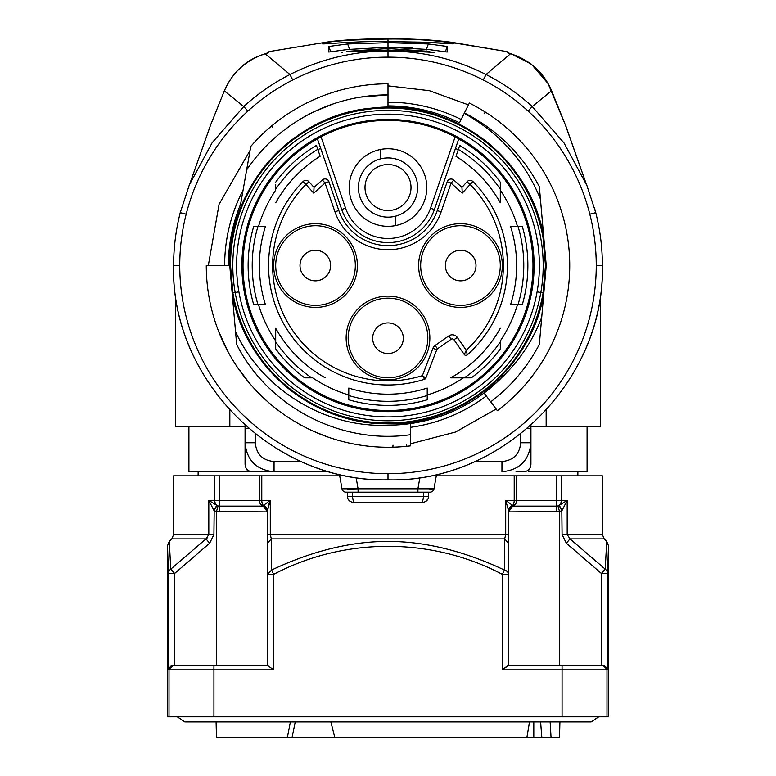 <?xml version="1.0" encoding="UTF-8"?>
<svg xmlns="http://www.w3.org/2000/svg" width="776" height="776" viewBox="0 0 776 776"><rect width="100%" height="100%" fill="white"/><g stroke="black" fill="none" stroke-linecap="round" stroke-linejoin="round"><path stroke-width="1.16" d="M339.713 475.843L173.611 475.843L173.611 534.567L208.812 534.567L206.009 538.893L171.816 538.893L169.275 541.435L167.48 545.761L167.48 716.782L608.52 716.782L608.52 545.761L606.725 541.435L605.212 569.138L570.001 538.893L566.344 543.219L601.39 573.464L605.212 569.138A6.121 5.558 1.1 0 1 607.521 573.464L601.39 573.464L601.39 665.74M504.187 668.33L505.603 667.215M506.835 666.332L507.64 665.866M566.344 543.219L562.076 534.567L602.389 534.567L602.389 475.843L436.287 475.843M267.536 665.352L267.536 543.21L267.536 574.347L271.619 570.02L271.319 538.893L267.536 543.219L267.536 510.424L270.29 500.345L268.418 505.428M267.536 510.424L263.394 505.457L270.29 500.345L261.784 500.345A6.121 3.608 90 0 0 263.394 505.457L263.345 506.127A6.121 6.111 -90 0 1 259.271 500.345L259.271 475.843M263.394 505.457A6.121 5.403 0 0 1 267.536 510.56L267.536 534.771M207.561 537.574L206.891 538.234M209.646 543.229L206.009 538.893L170.788 569.138L174.61 573.474L209.646 543.229L213.924 534.567L208.812 534.567L208.812 500.345L216.921 505.457L214.186 510.56A11.582 11.582 0 0 0 216.485 511.491L267.429 511.898L267.526 511.365M214.7 475.843L214.7 500.345L219.259 500.345L219.521 506.127A5.18 5.044 15.7 0 1 218.066 505.923A5.791 5.791 0 0 1 216.921 505.457A6.121 4.947 -90 0 1 214.7 500.345L208.812 500.345L213.924 510.424L216.746 505.38M267.536 537.04L267.536 543.113M169.013 716.782L169.013 669.824A4.084 4.084 -90 0 1 173.096 665.74L267.885 665.74L273.656 669.824L273.656 574.347L271.619 570.02C312.224 550.912 351.014 541.386 388 541.435C425.005 541.386 463.796 550.921 504.381 570.02L504.381 570.02A6.121 4.588 -0 0 1 508.464 574.347L502.344 574.347L504.381 570.02L504.681 538.893L271.319 538.893L270.29 534.567L508.464 534.567L508.464 543.229L504.681 538.893L505.709 534.567L505.709 500.345L512.606 505.457A6.121 5.403 0 0 0 508.464 510.56M508.464 542.87L508.464 540.794M508.464 538.709L508.464 537.884M508.464 543.229L508.464 665.74M514.216 475.843L514.216 500.345L516.729 500.345A6.121 6.111 -90 0 1 512.655 506.127L512.606 505.457A6.121 3.608 -90 0 0 514.216 500.345L505.709 500.345L508.464 510.424L508.464 534.567M508.464 510.424L512.548 505.38M512.606 505.923L508.571 511.898L559.515 511.491A11.582 11.582 0 0 0 561.814 510.56L559.079 505.457A5.791 5.791 0 0 1 557.934 505.923A5.17 5.034 -15.6 0 1 556.479 506.127L512.655 506.127L508.571 511.898L556.217 511.898L556.741 500.345L561.3 500.345A6.121 4.947 90 0 1 559.079 505.457L567.188 500.345L562.076 510.424L559.253 505.38M561.3 475.843L561.3 500.345L567.188 500.345L567.188 534.567L570.001 538.893L604.184 538.893L606.725 541.435M608.52 545.761L607.521 573.464L607.521 669.824L603.388 665.74L508.115 665.74L502.344 669.824L502.344 574.347C431.349 536.982 344.651 536.982 273.656 574.347L267.536 574.347M173.096 665.74L168.479 669.824L168.479 573.464A6.121 5.558 -1.1 0 1 170.788 569.138L169.275 541.435M170.487 666.322L171.641 665.856M174.61 665.74L174.61 573.474L168.479 573.464L167.48 545.761M516.04 471.76L524.45 471.76C528.534 470.916 530.697 468.384 530.929 464.155L530.929 442.776C529.213 460.41 519.551 470.072 501.946 471.76L501.946 461.555C513.372 460.469 519.629 454.202 520.715 442.776L530.929 442.776L530.929 464.155M188.917 426.839L188.917 471.76L259.96 471.76M229.841 410.184L229.841 426.839L245.071 426.839L245.071 464.155C245.303 468.374 247.466 470.916 251.55 471.76L274.054 471.76C256.42 470.043 246.758 460.381 245.071 442.776L245.071 428.381A20.419 20.419 0 0 1 245.284 425.432L245.071 428.381L245.071 425.238M247.234 469.674L247.234 471.76L329.722 471.76L274.054 471.76L274.054 461.555L301.369 461.555M528.766 469.674L528.766 471.76L587.083 471.76L587.083 426.839M530.929 425.238L530.929 428.381L530.726 425.423A20.419 20.419 44.9 0 1 530.929 428.381L530.929 442.776M530.929 426.839L600.352 426.839L600.352 294.861M175.648 294.861L175.648 426.839L229.841 426.839M565.995 126.692L585.754 182.535M546.158 426.839L546.158 410.184M243.121 329.17A158.246 158.246 0 0 0 388 423.774L388 423.774A158.246 158.246 0 0 0 543.84 293.008L543.035 293.338L545.47 265.537L543.035 237.728L543.84 238.067L546.246 265.537L543.84 238.057A158.246 158.246 0 0 0 388 107.292A158.246 158.246 0 0 1 543.84 238.057L540.416 198.976C525.197 161.689 499.792 133.142 464.223 113.325L469.364 103.043A181.72 181.72 0 0 1 497.368 410.669L484.272 393.296M186.182 214.166L180.245 212.653C175.851 229.987 173.64 247.583 173.62 265.47C170.274 378.028 271.464 482.391 388 479.83L388 479.83C500.568 483.186 604.921 381.996 602.38 265.47C602.36 247.583 600.149 229.987 595.755 212.653C600.149 229.987 602.36 247.593 602.38 265.47C605.425 379.949 502.353 482.905 388 479.83C273.501 482.856 170.594 379.891 173.62 265.47C173.64 247.583 175.851 229.987 180.245 212.653L189.305 184.998L212.168 142.687L243.771 106.545C257.729 93.799 273.123 83.129 289.952 74.535C320.76 58.966 353.449 51.129 388 51.032C422.561 51.129 455.24 58.966 486.048 74.535C502.877 83.129 518.271 93.799 532.229 106.545L563.997 142.929L586.898 185.512L595.755 212.653L589.808 214.166A208.249 208.249 79.6 0 1 596.249 265.47A208.24 208.24 140.2 0 1 388 473.709A208.24 208.24 -161.4 0 1 179.751 265.46A208.249 208.249 -80.4 0 1 186.182 214.176A209.966 209.966 -63.8 0 1 247.893 111.065A202.817 202.817 -34.3 0 1 292.727 79.986A209.539 209.539 -31.2 0 1 388 57.152A209.559 209.559 31 0 1 483.273 79.986A202.798 202.798 34 0 1 528.107 111.065A209.879 209.879 57.9 0 1 589.818 214.186M380.57 158.876L380.57 149.467M395.43 225.612L395.43 216.203M585.696 182.35L565.268 124.645L551.6 90.763L532.229 106.545L528.097 111.055M551.658 90.908L551.6 90.763C543.84 72.789 530.522 60.557 511.636 54.078L510.53 53.757L511.636 54.078M511.869 54.145L531.385 64.195L548.089 83.614L565.268 124.635M508.367 53.127L510.53 53.757L486.048 74.535L483.273 79.986M446.966 41.739L506.272 51.507L507.281 51.798L507.32 52.69M347.076 51.788L388 50.042L388 57.152M445.308 51.943L447.209 46.473L447.209 52.05L428.071 49.48L388 47.22L388 50.042L434.773 52.458M433.774 52.37L428.924 51.788M346.804 51.391L388 48.529L429.196 51.391M447.209 46.473L428.362 43.96L426.16 50.159M452.243 43.854L423.415 42.185L388.01 41.603C425.025 42.282 446.83 43.02 453.417 43.815C458.82 43.475 426.344 38.509 387.99 39.052C350.878 39.692 329.043 41.177 322.467 43.505C318.335 45.163 349.957 40.944 388.01 41.603L388 42.69L428.362 43.96M451.758 42.273L446.898 41.729C431.087 39.751 411.464 38.771 388.01 38.8L387.99 41.603C359.424 40.886 329.412 43.931 323.505 43.815L323.757 43.854M329.034 41.739L269.631 51.526L329.102 41.729C345.058 39.741 364.691 38.771 388.01 38.8M341.227 52.458L342.226 52.37M349.53 49.276L347.638 43.96L388 42.69L388.01 47.22L347.929 49.48L328.791 52.05L328.791 46.473L330.76 51.934M347.638 43.96L328.791 46.473M264.131 54.145L268.68 52.69L268.719 51.798L269.728 51.507M267.633 53.127L268.68 52.69M190.333 182.273L210.732 124.645L224.4 90.763C232.199 72.75 245.517 60.518 264.364 54.078M339.432 474.262L342.003 488.802A4.084 4.084 0 0 0 346.018 492.178L429.982 492.178A4.084 4.084 0 0 0 433.997 488.802L436.568 474.262M357.532 488.831L347.532 489.084M346.018 492.178A4.084 4.084 0 0 1 342.003 488.802L358.085 488.802L358.085 492.178M419.913 477.444L417.915 488.802L433.997 488.802A4.084 4.084 0 0 1 429.982 492.178A4.084 4.084 0 0 0 433.997 488.802L429.797 489.084M451.739 42.273L506.272 51.507M585.744 182.515L566.092 126.692M190.246 182.544L210.034 126.692L190.256 182.515M243.848 185.794L243.082 190.168L243.848 185.794M486.31 395.993A163.348 163.348 0 0 1 410.455 427.334L410.455 428.73M250.095 150.34L250.6 147.498A4.084 4.084 0 0 1 250.6 147.489L250.105 150.34L219.084 204.263L208.317 265.537M251.56 145.51L251.996 145.005M388 107.292A158.246 158.246 0 0 0 229.754 265.537L206.484 265.537M224.652 265.537A163.348 163.348 0 0 1 243.082 190.168L240.589 204.282A159.633 159.633 0 0 0 228.367 265.537A159.633 159.633 0 0 1 240.589 204.282L250.803 146.373A181.72 181.72 0 0 1 388 83.808L388 94.876A170.652 170.652 0 0 0 246.652 169.915M242.141 195.474L244.906 179.819L242.141 195.474M461.138 119.475A163.348 163.348 0 0 0 388 102.189L388 105.905A159.633 159.633 0 0 1 459.479 122.802A159.633 159.633 0 0 0 388 105.905L388 94.876L360.404 97.126L388 94.876M410.455 427.285L410.455 430.661M410.455 431.669L410.455 445.87A181.72 181.72 0 0 1 206.28 265.537M238.901 291.825L235.167 292.484A155.19 155.19 0 0 1 388.01 110.347A155.19 155.19 0 0 1 540.833 292.484A155.181 155.181 0 0 1 235.167 292.484L232.916 292.882L232.082 292.125L232.16 293.018L232.965 293.347L230.491 265.111L229.754 265.537L233.149 304.318M234.362 318.121L235.535 331.633M464.417 112.947L459.479 122.792L464.417 112.947C497.009 129.514 521.986 154.094 539.339 186.676C522.093 154.201 497.125 129.631 464.417 112.947L464.223 113.325M539.339 186.676L540.416 198.976L539.339 186.676M540.503 199.888L541.764 214.37M542.744 225.506L543.821 237.883M543.84 293.008L541.726 317.209C533.015 340.266 519.745 360.316 501.907 377.369A159.633 159.633 0 0 1 388 425.17C325.794 428.255 262.307 390.124 235.545 331.633L232.16 293.027C243.615 365.971 311.942 424.123 385.798 423.764C461.167 426.305 532.21 367.523 543.83 293.008L546.246 265.537L545.47 265.537M232.16 293.018L232.16 293.018A158.246 158.246 0 0 0 232.16 293.027A158.236 158.236 0 0 0 543.83 293.018L546.246 265.537M403.006 424.462L410.465 423.58L410.455 434.705C341.062 444.774 268.292 407.167 236.661 344.399L234.313 317.559M410.455 434.705C341.062 444.774 268.292 407.167 236.661 344.399C268.292 407.167 341.062 444.774 410.455 434.705C341.062 444.774 268.292 407.167 236.661 344.399C268.292 407.167 341.062 444.774 410.455 434.705C341.062 444.774 268.292 407.167 236.661 344.399L233.149 304.308M541.9 315.221L542.744 305.511M540.62 329.8L539.339 344.399C527.282 367.261 511.064 386.399 490.704 401.832L484.069 393.025L490.704 401.832C511.171 386.283 527.379 367.135 539.339 344.399C527.282 367.261 511.064 386.399 490.704 401.832L484.069 393.025L490.704 401.832C511.064 386.399 527.282 367.261 539.339 344.399C527.282 367.261 511.064 386.399 490.704 401.832C511.064 386.399 527.282 367.261 539.339 344.399L541.726 317.209M542.851 304.308L541.687 317.607M496.766 382.374L484.069 393.025L490.655 401.764M497.833 381.375L484.069 393.025L490.704 401.832M496.223 382.878L490.267 388.107M401.784 424.569L395.508 424.986M388 411.649A146.111 146.111 0 0 0 534.111 265.537A146.111 146.111 0 0 0 388 119.426A146.111 146.111 0 0 0 241.889 265.537A146.111 146.111 0 0 0 388 411.649M317.947 149.816A135.276 135.276 0 0 1 320.653 148.216L341.692 209.51A49.004 49.004 0 0 0 434.366 209.578L458.771 138.836L455.143 136.838L430.505 208.23A44.921 44.921 180 0 1 345.562 208.172L321.031 136.751A145.151 145.151 0 0 1 455.143 136.838M458.723 138.982A144.966 144.966 0 0 1 388 410.504A144.966 144.966 0 0 1 317.452 138.894M458.189 149.904A135.276 135.276 0 0 0 455.502 148.313L434.366 209.578A49.004 49.004 180 0 1 341.692 209.491L345.562 208.172M510.511 226.311A128.632 128.632 0 0 1 516.632 265.537A128.632 128.632 0 0 0 510.511 226.311L522.258 226.311A139.864 139.864 0 0 1 527.864 265.537A139.864 139.864 0 0 0 522.258 226.311M500.297 344.234L500.297 341.857A135.781 135.781 0 0 1 464.32 377.834L471.371 377.834A139.864 139.864 0 0 0 500.297 348.909L500.297 346.581M309.304 377.834L311.68 377.834A135.781 135.781 0 0 1 275.703 341.857L275.703 348.909A139.864 139.864 0 0 0 304.629 377.834L306.947 377.834M265.489 304.755A128.632 128.632 0 0 1 259.368 265.537A128.632 128.632 0 0 0 265.489 304.755L253.742 304.755A139.864 139.864 0 0 1 253.742 226.311A139.864 139.864 0 0 0 248.136 265.537M275.703 186.832L275.703 189.208A135.781 135.781 0 0 1 317.782 149.322L320.158 156.248A128.632 128.632 0 0 0 275.703 202.798M472.982 181.594L470.072 184.465A115.362 115.362 0 0 1 466.289 350.267L457.297 337.415L453.95 339.752A2.037 2.037 0 0 0 451.108 339.257L437.47 348.793A2.037 2.037 0 0 0 436.733 349.733L425.849 378.038A2.037 2.037 0 0 1 424.569 379.251L422.386 375.652A115.362 115.362 0 0 1 305.928 184.465L313.737 193.146L314.047 187.375L308.964 181.73A4.084 4.084 0 0 0 303.018 181.594A119.446 119.446 0 0 0 268.554 265.537A119.446 119.446 0 0 1 303.018 181.594A4.084 4.084 -42 0 1 308.964 181.73L314.047 187.375L322.302 179.954A4.084 4.084 0 0 1 328.898 181.662L338.802 210.49A52.07 52.07 0 0 0 437.266 210.558L447.199 181.739A4.084 4.084 0 0 1 453.795 180.042L461.953 187.375L453.795 180.042L451.06 183.078L462.263 193.146L461.953 187.375L467.036 181.73A4.084 4.084 0 0 1 472.982 181.594A119.446 119.446 0 0 1 467.298 354.865A2.037 2.037 0 0 1 464.271 354.506L453.95 339.752L464.271 354.506L466.289 350.267L467.298 354.865L466.192 355.36M517.456 226.311A135.276 135.276 0 0 0 500.297 190.12M500.297 340.945A135.276 135.276 0 0 0 517.456 304.755M427.227 394.994A135.276 135.276 0 0 0 463.408 377.834M312.592 377.834A135.276 135.276 0 0 0 348.773 394.994M258.544 304.755A135.276 135.276 0 0 0 275.703 340.945M275.703 190.12A135.276 135.276 0 0 0 258.544 226.311M275.703 189.208L275.703 184.484M316.424 145.374L317.782 149.322L316.424 145.374A139.864 139.864 0 0 0 275.703 182.166M500.297 186.832L500.297 184.484M459.722 145.461L458.364 149.409L459.722 145.461A139.864 139.864 0 0 1 500.297 182.166L500.297 202.798A128.632 128.632 0 0 0 455.978 156.325L458.364 149.409A135.781 135.781 0 0 1 500.297 189.208M275.703 344.234L275.703 346.581M348.773 399.785A139.864 139.864 0 0 0 427.227 399.785A139.864 139.864 0 0 1 348.773 399.785L348.773 388.048A128.632 128.632 0 0 0 427.227 388.048L427.227 399.785M466.696 377.834L469.053 377.834M321.031 136.751L317.394 138.739L341.692 209.51M388.01 226.33A38.79 38.79 180 0 1 349.21 187.53A38.79 38.79 0 0 0 388.01 226.33A38.79 38.79 0 0 0 426.8 187.54L426.8 187.569A38.79 38.79 180 0 1 388.01 226.33A38.79 38.79 180 0 1 349.21 187.511L349.21 187.511A38.79 38.79 180 0 1 388.01 148.74A38.79 38.79 180 0 1 426.8 187.559M358.405 187.53A29.604 29.604 180 0 1 358.405 187.52L358.405 187.511A29.604 29.604 180 0 1 388.01 157.935A29.604 29.604 0 0 0 358.405 187.53A29.604 29.604 0 0 0 388.01 217.144A29.604 29.604 0 0 0 417.614 187.54A29.604 29.604 0 0 0 388.01 157.926A29.604 29.604 180 0 1 417.614 187.54M365.011 187.54A22.999 22.999 0 0 0 388.01 210.538A22.999 22.999 0 0 0 411.008 187.54A22.999 22.999 0 0 0 388.01 164.531A22.999 22.999 0 0 0 365.011 187.54M445.375 265.547A15.316 15.316 0 0 0 460.692 280.854A15.316 15.316 0 0 0 475.998 265.547A15.316 15.316 0 0 0 460.692 250.231A15.316 15.316 0 0 0 445.375 265.547M420.67 265.537A39.818 39.818 0 0 0 462.195 305.317A39.818 39.818 0 0 0 500.151 262.123A39.818 39.818 0 0 0 458.781 225.758A39.818 39.818 0 0 0 420.815 268.952A39.818 39.818 0 0 0 462.195 305.317A39.818 39.818 0 0 0 500.297 265.537M308.964 181.73L305.928 184.465L303.018 181.594M424.569 379.251A119.446 119.446 0 0 1 268.554 265.537M425.849 378.038L422.386 375.652L432.921 348.269A6.121 6.121 0 0 1 435.132 345.446L437.47 348.793M328.898 181.662L325.037 182.99L334.941 211.819A56.153 56.153 0 0 0 441.127 211.887L451.06 183.078L447.199 181.739M427.673 334.553A39.818 39.818 0 0 0 386.293 298.188A39.818 39.818 0 0 0 348.327 341.382A39.818 39.818 0 0 0 389.707 377.747A39.818 39.818 0 0 0 427.673 334.553M372.674 338.229A15.316 15.316 0 0 0 387.99 353.536A15.316 15.316 0 0 0 403.307 338.229A15.316 15.316 0 0 0 387.99 322.913A15.316 15.316 0 0 0 372.674 338.229M355.185 262.123A39.818 39.818 0 0 0 313.805 225.758A39.818 39.818 0 0 0 275.849 268.952A39.818 39.818 0 0 0 317.219 305.317A39.818 39.818 0 0 0 355.185 262.123M300.002 265.528A15.316 15.316 0 0 0 315.308 280.844A15.316 15.316 0 0 0 330.625 265.528A15.316 15.316 0 0 0 315.308 250.211A15.316 15.316 0 0 0 300.002 265.528M259.368 265.537A128.632 128.632 0 0 1 265.489 226.311L253.742 226.311M258.01 304.755A135.781 135.781 0 0 1 258.01 226.311M325.27 377.834A128.632 128.632 0 0 1 275.703 328.267L275.703 341.857M304.629 377.834L311.68 377.834M427.227 395.527A135.781 135.781 0 0 1 348.773 395.527M500.297 328.267A128.632 128.632 0 0 1 450.73 377.834L464.32 377.834M500.297 348.909L500.297 341.857M516.632 265.537A128.632 128.632 0 0 1 510.511 304.755L522.258 304.755A139.864 139.864 0 0 0 527.864 265.537M517.99 226.311A135.781 135.781 0 0 1 517.99 304.755M264.044 148.235L265.858 146.344L264.044 148.235M284.656 129.728L291.436 124.829L284.656 129.728M314.784 111.385L333.428 103.838L314.784 111.385M412.531 47.908L404.674 47.452M428.662 492.178L428.624 496.32C428.284 499.938 426.247 501.956 422.493 502.392L353.507 502.392L422.493 502.392L423.58 496.32L428.624 496.32L428.303 498.211M428.051 498.852L425.772 501.442M424.443 502.072L422.493 502.392L424.443 502.072M347.376 496.368L347.338 492.178L347.376 496.32L352.42 496.32L353.507 502.392L351.547 502.062L353.507 502.392C349.753 501.965 347.716 499.938 347.376 496.32L347.687 498.173M348.356 499.579L349.947 501.248M216.087 721.884L216.485 737.2L334.728 737.2L330.877 721.884M334.728 737.2L551.028 737.2L550.145 721.884M533.801 721.884L533.801 737.2M540.6 721.884L541.813 737.2M551.028 737.2L559.515 737.2L559.913 721.884M292.115 737.2L295.258 721.884M290.399 721.884L287.421 737.2M529.523 721.884L526.933 737.2M398.204 108.359L398.204 107.621M213.924 534.567L214.186 510.56M216.485 665.74L216.485 511.491L218.066 505.923M219.521 506.127L219.783 511.898L267.429 511.898L263.345 506.127L219.521 506.127M219.259 475.843L219.259 500.345L261.784 500.345L261.784 475.843M267.536 534.567L270.29 534.567L270.29 500.345M263.394 505.923L267.536 511.471M516.729 475.843L516.729 500.345L556.741 500.345L556.741 475.843M562.076 534.567L561.814 510.56M557.934 505.923L559.515 511.491L559.515 665.74M607.521 669.824L606.987 669.824L606.987 716.782M602.903 665.74A4.084 4.084 90 0 1 606.987 669.824L562.067 669.824L562.067 665.74M562.067 716.782L562.067 669.824L502.344 669.824M273.656 669.824L213.934 669.824L213.934 716.782M213.934 665.74L213.934 669.824L168.479 669.824M520.715 442.776L520.715 433.813M474.631 461.555L501.946 461.555M274.054 461.555C262.627 460.459 256.371 454.202 255.285 442.776L255.285 433.813M248.66 428.381L245.071 428.381M245.071 442.776L255.285 442.776M530.929 428.381L527.341 428.381M510.753 53.825L508.455 53.156M265.246 53.825L289.952 74.535L292.727 79.986M224.342 90.899L243.771 106.545L247.903 111.055M602.38 265.47L596.249 265.47M417.915 492.178L417.915 488.802L358.085 488.802L356.087 477.444M433.997 488.802A4.084 4.084 0 0 1 429.982 492.178M388 479.83L388 473.709M173.62 265.47L179.751 265.47M506.447 51.555L509.851 53.563M269.553 51.555L266.149 53.563M272.88 127.574L271.658 125.935M392.995 445.152L392.879 447.189M406.799 446.287L406.585 444.25M484.137 113.733L485.33 112.074M543.918 292.125L543.084 292.882L537.089 291.825M230.491 265.179A157.509 157.509 0 0 1 543.035 237.698M232.965 293.347A157.509 157.509 0 0 0 543.035 293.338M537.099 291.766A151.398 151.398 0 0 1 238.911 291.883A151.398 151.398 0 0 1 415.858 116.73A151.398 151.398 0 0 1 537.108 291.766M430.505 208.23L434.366 209.559M418.633 265.537A41.855 41.855 0 0 0 462.283 307.354A41.855 41.855 0 0 0 502.188 261.949A41.855 41.855 0 0 0 458.694 223.721A41.855 41.855 0 0 0 418.633 265.537M313.737 193.146L325.037 182.99L322.302 179.954M462.263 193.146L470.072 184.465L467.036 181.73M457.297 337.415A6.121 6.121 0 0 0 448.77 335.911L435.132 345.446M429.855 337.967A41.855 41.855 0 0 0 386.205 296.151A41.855 41.855 0 0 0 346.3 341.556A41.855 41.855 0 0 0 389.795 379.784A41.855 41.855 0 0 0 429.855 337.967M357.377 265.537A41.855 41.855 0 0 0 313.717 223.721A41.855 41.855 0 0 0 273.812 269.126A41.855 41.855 0 0 0 317.306 307.354A41.855 41.855 0 0 0 357.377 265.537M436.733 349.733L432.921 348.269M451.108 339.257L448.77 335.911M437.266 210.558L441.127 211.887M334.941 211.819L338.802 210.49M352.42 492.178L352.42 496.32L423.58 496.32L423.58 492.178M393.364 108.116L393.364 107.389M177.267 716.782L184.834 721.884L591.167 721.884L598.732 716.782M173.611 534.567L171.816 538.893M602.389 534.567L604.184 538.893M577.868 471.76L577.868 475.843M585.453 181.632L586.171 183.718M267.545 53.156L264.238 54.107C246.07 59.742 232.781 71.984 224.371 90.841L210.732 124.635M190.547 181.632L189.829 183.728M180.245 212.653L189.305 184.998M595.755 212.653L594.377 207.531M468.452 104.876L429.332 90.676L388 85.855M410.455 443.804L455.57 432.028L496.136 409.039M218.541 331.158L228.357 352.352M237.194 366.932L249.63 383.334M257.448 391.948L267.604 401.648M313.62 431.34L327.695 436.956M229.754 265.528C228.037 186.812 293.415 114.412 371.898 108.116C451.7 98.096 531.725 158.595 543.85 238.106M232.082 292.125L231.752 288.381M230.443 273.394L231.316 283.376M427.43 499.899L426.994 500.423M426.781 500.646L426.14 501.18M349.219 500.636L349.83 501.17M198.132 471.76L198.132 475.843"/></g></svg>
